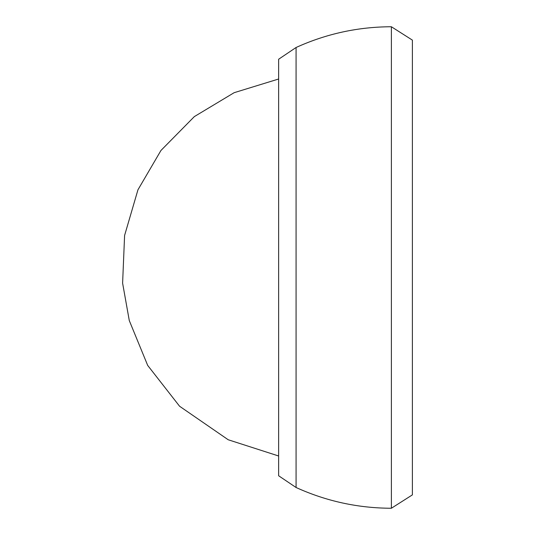 <?xml version="1.0" encoding="UTF-8"?>
<svg xmlns="http://www.w3.org/2000/svg" width="535" height="535" viewBox="0 0 535 535"><rect width="100%" height="100%" fill="white"/><g stroke="black" fill="none" stroke-linecap="round" stroke-linejoin="round"><path stroke-width="0.8" d="M296.076 487.505L296.076 47.495L278.641 59.231L278.641 475.769L296.076 487.505C326.357 501.255 358.122 508.163 391.379 508.25L412.391 494.875L412.391 40.125L391.379 26.75L391.379 508.25M412.391 87.339L412.391 141.695M296.076 47.495C326.357 33.745 358.122 26.837 391.379 26.75M278.641 455.994L228.218 439.763L179.573 406.239L147.687 365.412L129.283 320.572L122.609 283.162L124.595 235.453L137.956 189.791L160.961 150.462L194.332 116.61L234.129 92.695L278.641 79.006"/></g></svg>
